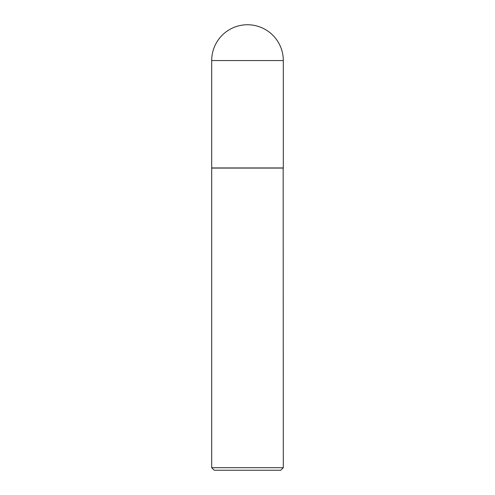<?xml version="1.0" encoding="UTF-8"?>
<svg xmlns="http://www.w3.org/2000/svg" width="495" height="495" viewBox="0 0 495 495"><rect width="100%" height="100%" fill="white"/><g stroke="black" fill="none" stroke-linecap="round" stroke-linejoin="round"><path stroke-width="0.74" d="M211.699 60.551L211.699 167.947L283.301 167.947L283.301 60.551L211.699 60.551A35.801 35.801 0 0 1 247.5 24.75A35.801 35.801 0 0 1 283.301 60.551M283.301 168.071L211.699 168.071L211.699 467.707L283.301 467.707L283.171 167.947M283.301 467.707L280.752 470.25L214.248 470.25L211.699 467.707"/></g></svg>
